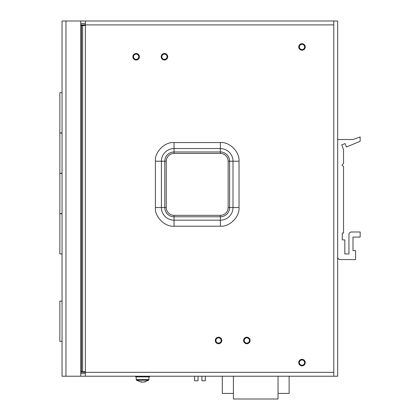 <?xml version="1.0" encoding="UTF-8"?>
<svg xmlns="http://www.w3.org/2000/svg" width="420" height="420" viewBox="0 0 420 420"><rect width="100%" height="100%" fill="white"/><g stroke="black" fill="none" stroke-linecap="round" stroke-linejoin="round"><path stroke-width="0.63" d="M337.675 139.514L353 139.514L360.15 136.957L360.15 141.304L346.385 147.021L345.135 143.593L341.775 144.816L343.55 149.683L343.55 163.496L342.017 165.023L343.55 166.556L343.55 233.006L342.269 233.006L342.269 239.899L344.825 239.899L344.825 253.948L348.947 253.948L348.947 234.539A2.557 2.557 0 0 1 351.503 231.982L360.15 231.982L360.15 237.09L353 237.09L353 250.63L355.551 250.63L355.551 259.571L340.226 259.571A2.557 2.557 0 0 1 337.675 257.014M166.257 207.533A7.786 7.786 0 0 0 174.043 215.318L220.369 215.318A7.786 7.786 0 0 0 228.155 207.533L228.155 161.207A7.786 7.786 0 0 0 220.369 153.421L174.043 153.421A7.786 7.786 0 0 0 166.257 161.207L166.257 207.533L164.792 207.533A9.245 9.245 0 0 0 174.043 216.783L220.369 216.783L220.369 215.318M80.74 372.335L85.365 372.335L85.365 24.896L80.74 24.896M85.365 21L85.365 24.896L333.779 24.896L333.779 21L80.74 21L80.74 376.226L65.951 376.226L65.951 21L62.055 21L62.055 376.226L65.951 376.226M333.779 24.896L333.779 372.335L85.365 372.335L85.365 376.226L80.74 376.226M301.985 44.336A2.62 2.62 0 0 1 304.253 48.263A2.62 2.62 0 0 1 299.717 48.263A2.62 2.62 0 0 1 301.985 44.336M301.985 359.982A2.62 2.62 0 0 1 304.253 363.909A2.62 2.62 0 0 1 299.717 363.909A2.62 2.62 0 0 1 301.985 359.982M218.547 337.858A2.62 2.62 0 0 1 220.815 341.786A2.62 2.62 0 0 1 216.284 341.786A2.62 2.62 0 0 1 218.547 337.858M246.839 337.858A2.62 2.62 0 0 1 249.107 341.786A2.62 2.62 0 0 1 244.571 341.786A2.62 2.62 0 0 1 246.839 337.858M164.441 54.133A2.62 2.62 0 0 1 167.055 56.747A2.62 2.62 0 0 1 164.441 59.367A2.62 2.62 0 0 1 161.821 56.747A2.62 2.62 0 0 1 164.441 54.133M136.148 54.133A2.62 2.62 0 0 1 138.768 56.747A2.62 2.62 0 0 1 136.148 59.367A2.62 2.62 0 0 1 133.534 56.747A2.62 2.62 0 0 1 136.148 54.133M85.365 23.593L80.74 23.593M85.365 25.541L82.614 25.541L82.614 371.684L85.365 371.684M80.74 25.541L82.614 25.541M82.614 371.684L80.74 371.684M80.74 373.632L85.365 373.632M301.985 43.696A3.255 3.255 0 0 1 304.81 48.584A3.255 3.255 0 0 1 299.166 48.584A3.255 3.255 0 0 1 301.985 43.696M301.985 359.347A3.255 3.255 0 0 1 304.81 364.229A3.255 3.255 0 0 1 299.166 364.229A3.255 3.255 0 0 1 301.985 359.347M218.547 337.218A3.255 3.255 0 0 1 221.372 342.106A3.255 3.255 0 0 1 215.728 342.106A3.255 3.255 0 0 1 218.547 337.218M246.839 337.218A3.255 3.255 0 0 1 249.659 342.106A3.255 3.255 0 0 1 244.02 342.106A3.255 3.255 0 0 1 246.839 337.218M161.18 56.747A3.255 3.255 0 0 1 166.068 53.928A3.255 3.255 0 0 1 166.068 59.572A3.255 3.255 0 0 1 161.18 56.747M132.893 56.747A3.255 3.255 0 0 1 137.781 53.928A3.255 3.255 0 0 1 137.781 59.572A3.255 3.255 0 0 1 132.893 56.747M85.365 376.226L337.675 376.226L337.675 21L333.779 21M333.779 372.335L333.779 376.226M65.951 21L80.74 21M343.55 229.598L343.55 215.549M343.55 183.209L343.55 169.16M135.644 376.226L135.644 376.866L135.613 376.226M149.536 376.226L149.536 376.866L149.499 376.226M148.911 376.866L136.185 376.866L136.185 379.612L148.958 379.612L148.911 376.226M136.232 376.226L136.232 376.866M136.915 376.866L136.915 376.226M138.39 376.226L138.39 376.866M138.521 376.226L138.521 376.866M139.703 376.866L139.703 376.226M140.553 376.226L140.553 376.866M141.892 376.226L141.892 376.866M143.257 376.866L143.257 376.226M144.596 376.866L144.596 376.226M145.446 376.226L145.446 376.866M146.627 376.866L146.627 376.226M146.759 376.866L146.759 376.226M148.234 376.226L148.234 376.866M148.649 380.226L143.819 382.153L145.435 381.728L142.674 382.153L139.965 381.728L141.209 382.137L136.5 380.226L148.649 380.226L148.958 379.612M142.475 382.121L141.362 381.927M141.325 382.153L141.383 381.791M201.91 376.226L201.91 380.767L205.28 380.767L205.28 376.226M198.014 376.226L198.014 380.767L194.639 380.767L194.639 376.226M62.055 301.124L59.85 301.124L59.85 341.318L62.055 341.318M62.055 92.694L59.85 92.694L59.85 132.888L62.055 132.888M62.055 133.051L59.85 133.051L59.85 173.245L62.055 173.245M62.055 173.408L59.85 173.408L59.85 213.602L62.055 213.602M62.055 213.764L59.85 213.764L59.85 253.958L62.055 253.958M278.05 376.226L278.05 399L233.405 399L233.405 376.226M289.139 376.226L289.139 393.419L278.05 393.419M233.405 393.419L222.311 393.419L222.311 376.226M174.043 215.318L174.043 220.174A12.642 12.642 0 0 1 161.401 207.533L164.792 207.533L164.792 161.207L166.257 161.207M174.043 153.421L174.043 151.961A9.245 9.245 0 0 0 164.792 161.207L161.401 161.207A12.642 12.642 0 0 1 174.043 148.57L174.043 151.961L220.369 151.961L220.369 153.421M228.155 161.207L229.614 161.207A9.245 9.245 0 0 0 220.369 151.961L220.369 148.57A12.642 12.642 0 0 1 233.006 161.207L229.614 161.207L229.614 207.533L228.155 207.533M220.369 226.191L220.369 216.783A9.245 9.245 0 0 0 229.614 207.533L233.006 207.533A12.642 12.642 0 0 1 220.369 220.174L174.043 220.174L174.043 226.191L220.369 226.191C229.598 227.021 239.857 216.762 239.022 207.533L239.022 161.207C239.857 151.977 229.598 141.719 220.369 142.553L174.043 142.553C164.813 141.719 154.555 151.977 155.384 161.207L155.384 207.533C154.555 216.762 164.813 227.021 174.043 226.191M155.384 207.533L161.401 207.533L161.401 161.207L155.384 161.207M174.043 142.553L174.043 148.57L220.369 148.57L220.369 142.553M239.022 161.207L233.006 161.207L233.006 207.533L239.022 207.533M81.538 371.684L81.538 25.541M136.5 380.226L136.185 379.612"/></g></svg>
